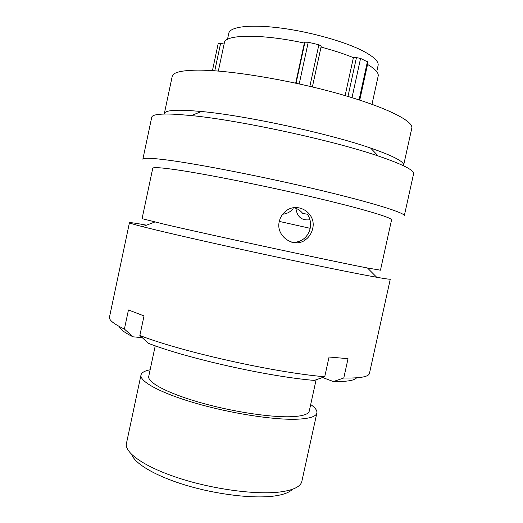 <?xml version="1.0" encoding="UTF-8"?>
<svg xmlns="http://www.w3.org/2000/svg" width="523" height="523" viewBox="0 0 523 523"><rect width="100%" height="100%" fill="white"/><g stroke="black" fill="none" stroke-linecap="round" stroke-linejoin="round"><path stroke-width="0.78" d="M345.121 95.611L353.398 57.654L356.444 57.602L360.569 58.419L368.048 62.145L359.746 100.115M295.691 83.15L304.353 43.076L304.942 42.2L308.237 42.232L318.867 44.775L321.22 46.089M292.39 489.299C289.304 492.588 283.041 494.856 273.601 496.105C252.897 498.785 217.261 494.588 186.711 485.481C156.129 476.375 134.771 463.79 131.776 454.572M141.001 374.971L126.344 443.922C124.892 453.166 145.544 467.457 179.853 478.447C214.084 489.45 256.394 494.98 279.988 491.986C292.932 490.26 300.182 486.88 301.738 481.846L316.873 413C316.042 416.713 309.054 418.799 295.9 419.25C272.529 419.93 229.715 413.19 195.007 403.05C160.228 392.91 139.36 381.365 141.001 374.971C141.615 372.566 144.662 370.84 150.134 369.794M376.75 71.638L378.096 65.486C378.894 61.662 374.148 56.987 363.871 51.444C345.925 41.918 310.806 31.929 280.642 28.039C250.425 24.117 229.989 26.68 228.806 33.204L227.492 39.369M316.121 379.776L309.263 411.045C308.478 414.478 301.974 416.38 289.749 416.753C268.253 417.289 229.381 411.117 197.897 401.912C166.347 392.701 147.251 382.189 148.741 376.338L155.246 345.814M310.695 404.508C315.251 407.718 317.311 410.548 316.873 413M304.353 43.076C261.52 33.688 224.74 34.381 224.367 42.808L218.333 71.069M353.398 57.654C344.141 53.876 333.347 50.345 321.03 47.063M371.99 104.286L378.175 76.064C378.855 72.906 375.311 69.036 367.545 64.434M310.178 228.322L279.295 221.406M218.235 43.481L220.614 43.376L214.77 70.795M224.099 44.069L220.614 43.376M309.956 219.765C301.751 220.752 297.077 216.927 295.913 208.298M293.168 208.71C290.409 211.959 286.924 213.789 282.708 214.208M291.396 242.116C295.926 242.698 300.019 241.613 303.673 238.861C307.008 236.2 309.165 232.728 310.146 228.459C311.185 223.243 310.257 218.496 307.354 214.221L302.686 213.43C300.45 210.553 297.561 208.638 294.031 207.683M279.289 221.445C280.132 217.738 281.943 214.607 284.734 212.05C296.606 200.472 316.977 212.998 312.597 228.806C311.603 233.134 309.42 236.638 306.047 239.318C294.704 249.177 275.36 236.605 279.289 221.445M164.287 114.027L164.327 113.622C164.856 110.745 173.067 109.706 188.966 110.503L201.499 111.504C245.522 115.511 328.875 133.528 370.617 148.068C393.433 155.998 404.423 161.757 403.599 165.353L411.797 128.207C413.889 121.055 385.235 106.659 336.296 93.101C287.467 79.535 227.858 69.912 197.544 70.141C181.416 70.33 172.976 72.416 172.204 76.404L164.327 113.622M151.722 117.289C152.219 114.406 160.875 113.439 177.696 114.4L191.353 115.57C239.403 120.198 332.51 140.327 378.181 155.965C402.658 164.32 414.451 170.302 413.562 173.904L404.305 215.751C405.515 213.044 373.108 202.8 318.801 189.895C264.612 176.996 199.636 164.274 167.994 160.123C151.448 157.979 143.073 157.678 142.857 159.227L151.722 117.289M367.486 267.992C334.87 261.794 210.396 235.01 164.758 224.341L142.079 218.653L152.742 168.314C152.932 167.066 160.803 167.556 176.362 169.785C205.624 174.015 264.54 185.743 313.61 197.282C362.792 208.84 392.538 217.803 391.55 219.941L380.463 270.195L367.486 267.992L376.704 277.268C385.758 278.87 390.289 279.478 390.302 279.105L369.467 373.337C368.82 376.782 360.255 378.332 343.781 377.992L333.386 381.555L323.064 377.691L323.149 377.305M146.512 225.165C135.568 223.164 129.881 222.347 129.443 222.706C129.299 223.053 133.679 224.367 142.583 226.655L153.304 229.322C178.284 235.409 224.341 245.803 270.633 255.734C316.931 265.664 357.895 273.947 376.704 277.268M139.857 335.498C181.919 351.848 273.928 372.454 324.724 376.756L314.303 380.411C268.031 376.553 187.11 358.405 148.519 343.363L139.857 335.498L144.021 315.918L128.462 309.962L124.409 329.072L133.012 336.812L142.23 337.655M129.443 222.706L109.484 317.128C108.797 319.971 113.772 323.953 124.409 329.072M133.012 336.812C124.52 332.628 119.976 329.202 119.381 326.542M356.568 377.822C354.574 380.489 346.841 381.731 333.386 381.555M343.781 377.992L348.03 358.686L329.059 357.006L324.724 376.756M359.066 99.893L367.44 61.577M309.858 86.347L318.867 44.775M347.972 96.454L356.444 57.602M360.569 58.419L352.005 97.67M296.07 83.235L304.942 42.2M308.237 42.232L299.215 83.922M312.381 86.949L321.259 46.011M212.43 70.644L218.228 43.409M154.815 222.007L142.583 226.655M201.499 111.504L191.353 115.57M370.617 148.068L378.181 155.965M306.053 239.318L303.673 238.861"/></g></svg>
